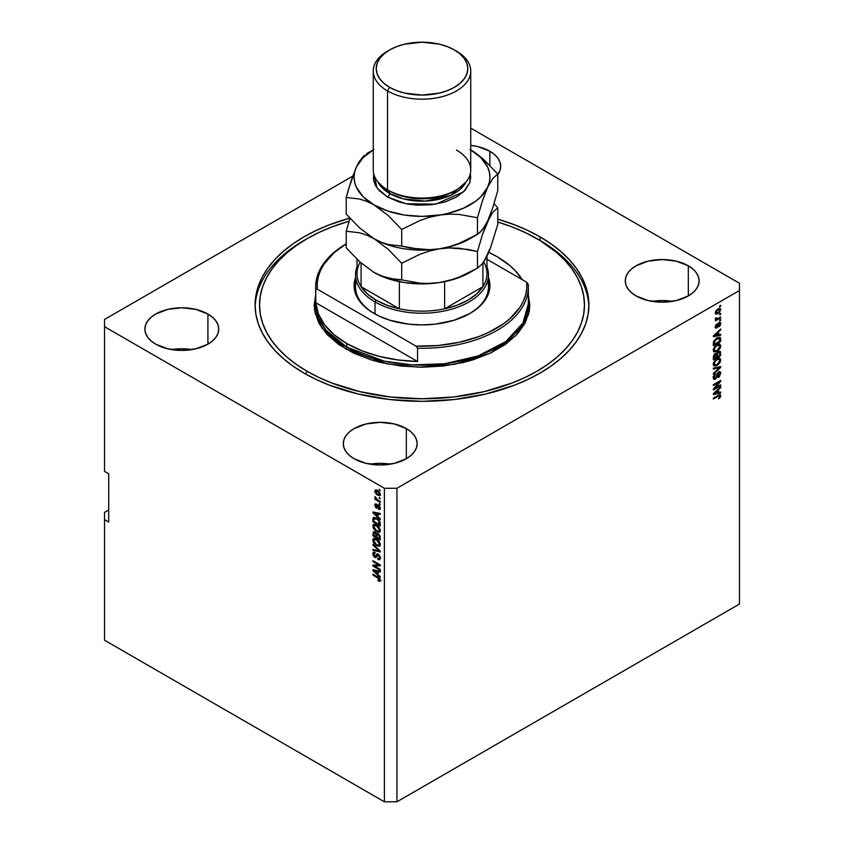<?xml version="1.0" encoding="UTF-8"?>
<svg xmlns="http://www.w3.org/2000/svg" width="844" height="844" viewBox="0 0 844 844"><rect width="100%" height="100%" fill="white"/><g stroke="black" fill="none" stroke-linecap="round" stroke-linejoin="round"><path stroke-width="1.27" d="M489.879 151.234L489.879 165.424L489.879 151.234L494.468 154.463L497.886 158.155L499.986 162.153L500.692 166.31L499.986 170.467L497.77 174.624A36.925 21.322 180 0 0 500.692 166.31A36.925 21.322 180 0 0 489.879 151.234A36.925 21.322 180 0 0 470.741 145.379L477.904 146.613L489.879 151.234M191.936 349.595A36.925 21.322 0 0 0 171.691 349.595L181.808 348.783L191.936 349.595M207.919 314.031L207.919 344.173L195.935 348.794L181.808 350.418L167.682 348.794L155.697 344.173A36.925 21.322 180 0 1 144.883 329.097A36.925 21.322 180 0 1 167.682 309.41A36.925 21.322 180 0 1 207.919 314.031L212.509 317.26L215.916 320.942L218.026 324.94L218.733 329.097L218.026 333.264L215.916 337.262L212.509 340.944L207.919 344.173L207.919 314.031A36.925 21.322 180 0 1 218.733 329.097A36.925 21.322 180 0 1 195.935 348.794A36.925 21.322 180 0 1 155.697 344.173L151.108 340.944L147.7 337.262L145.601 333.264L144.883 329.097L145.601 324.94L147.7 320.942L151.108 317.26L155.697 314.031L167.682 309.41L181.808 307.786L195.935 309.41L207.919 314.031M390.35 464.158A36.925 21.322 0 0 0 370.105 464.158L380.233 463.335L390.35 464.158M406.333 428.583L406.333 458.735L394.359 463.356L380.233 464.97L366.096 463.356L354.121 458.735A36.925 21.322 180 0 1 343.308 443.659A36.925 21.322 180 0 1 366.096 423.962A36.925 21.322 180 0 1 406.333 428.583L410.922 431.811L414.341 435.504L416.44 439.502L417.147 443.659L416.44 447.816L414.341 451.814L410.922 455.496L406.333 458.735L406.333 428.583A36.925 21.322 180 0 1 417.147 443.659A36.925 21.322 180 0 1 394.359 463.356A36.925 21.322 180 0 1 354.121 458.735L349.532 455.496L346.114 451.814L344.014 447.816L343.308 443.659L344.014 439.502L346.114 435.504L349.532 431.811L354.121 428.583L366.096 423.962L380.233 422.338L394.359 423.962L406.333 428.583M672.309 301.371A36.925 21.322 0 0 0 652.064 301.371L662.192 300.548L672.32 301.371M688.303 265.797L688.303 295.938L676.318 300.559L662.192 302.184L648.065 300.559L636.081 295.938A36.925 21.322 180 0 1 625.267 280.862A36.925 21.322 180 0 1 648.065 261.176A36.925 21.322 180 0 1 688.303 265.797L692.892 269.025L696.3 272.707L698.399 276.705L699.117 280.862L698.399 285.029L696.3 289.028L692.892 292.71L688.303 295.938L688.303 265.797A36.925 21.322 180 0 1 699.117 280.862A36.925 21.322 180 0 1 676.318 300.559A36.925 21.322 180 0 1 636.081 295.938L631.491 292.71L628.084 289.028L625.974 285.029L625.267 280.862L625.974 276.705L628.084 272.707L631.491 269.025L636.081 265.797L648.065 261.176L662.192 259.551L676.318 261.176L688.303 265.797M540.012 236.847L540.012 240.466L540.012 236.847L551.005 243.863L560.764 251.449L569.183 259.562L576.188 268.107L581.706 277.011L585.683 286.19L588.089 295.537L588.89 304.979L588.089 314.432L585.683 323.779L581.706 332.958L576.188 341.852L569.183 350.408L560.764 358.51L551.005 366.106L540.012 373.111L527.869 379.462L514.713 385.096L485.87 394L454.557 399.486L422 401.333L389.443 399.486L358.13 394L329.287 385.096L316.131 379.462L303.988 373.111A166.89 96.353 180 0 1 255.11 304.979A166.89 96.353 180 0 1 349.817 218.111L329.287 224.873L316.131 230.507L303.988 236.847L292.995 243.863L283.236 251.449L274.817 259.562L267.812 268.107L262.294 277.011L258.317 286.19L255.911 295.537L255.11 304.979L255.911 314.432L258.317 323.779L262.294 332.958L267.812 341.852L274.817 350.408L283.236 358.51L292.995 366.106L303.988 373.111A166.89 96.353 180 0 0 485.87 394A166.89 96.353 180 0 0 588.89 304.979A166.89 96.353 180 0 0 540.012 236.847A166.89 96.353 180 0 0 497.77 219.134L514.713 224.873L527.869 230.507L540.012 236.847M104.529 512.392L108.707 509.976L104.529 512.392L104.529 640.216L104.529 512.392M104.529 319.454L352.686 176.185L104.529 319.454L104.529 471.395L108.707 473.8L108.707 522.035L104.529 519.63L108.707 522.035L108.707 473.8L104.529 471.395L104.529 319.454M739.471 290.515L396.933 488.275L396.933 801.8L739.471 604.04L739.471 290.515L739.471 604.04L396.933 801.8L396.933 488.275L384.4 488.275L104.529 326.691L384.4 488.275L384.4 801.8L384.4 488.275L396.933 488.275L739.471 290.515L739.471 283.278L739.471 290.515M714.857 388.261L720.67 384.896L720.67 385.782L713.359 390.002L713.359 389.063L719.193 382.142L713.359 385.508L713.359 384.621L720.67 380.401L720.67 381.34L714.857 388.261L720.67 381.34L720.67 380.401L713.359 384.621L713.359 385.508L719.193 382.142L713.359 389.063L713.359 390.002L720.67 385.782L720.67 384.896L714.309 387.945L714.857 388.261M714.499 378.355L715.269 379.135L717.284 375.707L716.63 375.327L717.284 375.707L718.666 372.795L717.991 372.415L719.911 373.776L718.297 377.606L720.765 373.364L720.164 371.761L718.634 371.93L720.217 371.793L720.744 372.869L719.257 376.867L718.297 377.606L718.202 376.783L719.89 374.187L719.763 372.942L718.93 372.668L716.018 378.545L714.467 379.441L713.296 378.302L713.855 375.643L715.448 373.998L714.14 377.616L714.794 378.418L715.87 377.774L717.178 373.533L718.634 371.93L716.894 374.24L716.029 377.553L714.478 378.344L713.433 377.743M713.359 368.153L720.67 366.581L720.67 367.488L713.359 374.24L713.359 373.333L719.816 367.583L713.359 369.06L713.359 368.153L713.359 369.06L719.816 367.583L713.359 373.333L713.359 374.24L720.67 367.488L720.67 366.581L713.359 368.153M720.765 359.903L720.101 362.298L717.78 364.924L715.775 365.979L713.602 365.536L713.591 362.572L716.081 359.354L719.362 358.014L720.765 359.903L719.647 358.067L717.02 358.721L713.264 364.228L714.045 365.937L717.115 365.357L719.626 363.057L719.067 362.741L719.626 363.057L720.765 359.903L719.721 359.301L720.765 359.903M720.765 345.871L720.101 348.266L717.78 350.893L715.775 351.948L713.602 351.505L713.591 348.54L716.081 345.312L719.362 343.983L720.765 345.871L719.647 344.036L717.02 344.69L713.264 350.197L714.045 351.906L717.115 351.326L719.626 349.026L719.067 348.709L719.626 349.026L720.765 345.871L719.721 345.27L720.765 345.871M718.487 334.846L720.67 334.329L720.67 335.237L713.359 336.767L713.359 335.912L720.67 328.991L720.67 329.898L718.487 331.903L718.487 334.846L718.487 331.903L720.67 329.898L720.67 328.991L713.359 335.912L713.359 336.767L720.67 335.237L720.67 334.329L717.632 334.361L718.487 334.846M719.626 305.918L720.67 305.317L720.67 306.193L719.626 306.794L720.67 305.317L719.626 305.918M719.594 308.345L720.765 309.695L720.227 308.482L717.959 308.957L719.848 308.355L720.713 309.168L719.436 312.565L716.155 314.221L715.279 313.145L715.775 311.088L717.959 308.957L715.258 312.881L715.796 314.095L718.012 313.641L720.765 309.695L719.7 309.453M719.626 314.031L720.67 313.43L720.67 314.306L719.626 314.907L720.67 313.43L719.626 314.031M717.917 318.526L720.67 316.933L720.67 317.808L715.353 320.878L716.208 319.517L715.279 319.201L715.543 318.03L716.303 317.924L716.598 319.021L717.917 318.526L716.83 318.99L716.303 317.924L715.543 318.03L715.258 319.021L716.208 319.517L715.353 320.878L720.67 317.808L720.67 316.933L717.917 318.526M719.626 320.055L720.67 319.454L720.67 320.33L719.626 320.931L719.626 320.055L719.626 320.931L720.67 320.33L720.67 319.454L719.626 320.055M719.626 322.345L720.765 323.663L720.28 322.419L719.056 322.577L720.67 322.925L720.312 325.394L719.056 326.744L720.006 324.043L719.183 323.379L717.674 327.071L716.461 328.105L715.279 327.24L716.155 324.539L716.778 324.001L716.018 326.417L716.672 327.134L719.056 322.577L716.672 327.134L716.018 326.417L716.778 324.001L715.258 326.881L715.712 328.084L716.778 327.947L718.698 323.864L719.183 323.379L720.006 324.043L719.056 326.744L720.765 323.663L718.698 322.714M716.978 337.916L720.111 337.305L720.67 341.493L713.359 345.713L713.729 341.24L716.978 337.916L713.496 341.904L713.359 345.713L720.67 341.493L720.67 339.003L719.626 338.455L720.67 339.003L720.059 337.273L716.978 337.916M716.735 353.805L715.206 353.752L713.359 357.128L713.359 359.744L720.67 355.524L719.816 355.029L720.67 355.524L720.164 351.357L718.529 351.61L720.417 351.589L720.67 355.524L713.359 359.744L713.813 355.208L715.427 353.625L716.735 353.805L718.529 351.61L716.493 353.594M718.487 392.618L720.67 392.101L720.67 393.009L713.359 394.538L713.359 393.684L720.67 386.763L720.67 387.67L718.487 389.675L718.487 392.618L718.487 389.675L720.67 387.67L720.67 386.763L713.359 393.684L713.359 394.538L720.67 393.009L720.67 392.101L717.632 392.133L718.487 392.618M720.765 395.741L720.249 397.355L718.487 398.874L719.837 396.627L719.478 395.625L713.359 398.99L713.359 398.115L719.964 394.612L720.765 395.741L720.343 394.707L718.328 395.245L713.359 398.115L713.359 398.99L719.362 395.636L719.911 396.195L718.487 398.874L720.249 397.355L719.647 397.007L720.249 397.355L720.765 395.741L719.721 395.14L720.765 395.741M104.529 640.216L384.4 801.8L396.933 801.8L384.4 801.8L104.529 640.216M374.409 566.039L380.233 569.394L380.233 570.27L372.921 566.05L372.921 565.121L378.745 564.921L372.921 561.555L372.921 560.68L380.233 564.9L380.233 565.839L374.409 566.039L380.233 565.839L380.233 564.9L372.921 560.68L372.921 561.555L378.745 564.921L372.921 565.121L372.921 566.05L380.233 570.27L380.233 569.394L374.409 566.039L375.453 565.438L374.409 566.039M378.196 554.075L380.201 556.892L380.169 558.992L379.262 559.751L377.859 559.361L377.764 558.433L378.734 558.675L379.441 557.779L378.492 555.152L377.384 554.919L375.58 557.673L374.019 556.766L372.942 554.793L372.953 552.862L374.145 552.145L375.105 553.39L374.05 553.253L373.734 554.877L374.841 556.534L375.685 556.607L376.73 553.991L378.196 554.075L376.445 554.371L375.58 556.681L373.681 554.255L374.05 553.253L375.105 553.39L375.01 552.461L373.428 552.25L372.826 553.791L374.82 557.399L376.15 557.557L378.217 554.972L379.473 557.399L378.977 558.58L377.764 558.433L377.859 559.361L379.673 559.614L380.327 557.968L378.196 554.075M372.921 544.201L380.233 551.079L380.233 551.987L372.921 550.288L372.921 549.391L379.378 551.09L372.921 545.119L372.921 544.201L372.921 545.119L379.378 551.09L372.921 549.391L372.921 550.288L380.233 551.987L380.233 551.079L372.921 544.201M379.178 546.342L380.327 544.507L379.178 546.342L376.329 545.54L373.565 542.713L372.826 539.991L373.153 538.894L374.989 538.345L379.209 541.384L380.327 544.507L379.209 541.384L376.582 539.01L373.597 538.472L372.826 540.171L376.667 545.741L379.578 546.184M379.178 532.311L380.327 530.475L379.178 532.311L376.329 531.509L373.565 528.682L372.826 525.96L373.153 524.862L374.989 524.314L379.209 527.352L380.327 530.475L379.209 527.352L376.582 524.979L373.597 524.441L372.826 526.139L376.667 531.709L379.578 532.153M379.188 497.422L380.233 498.909L379.188 497.422M377.511 490.438L380.085 493.191L379.789 495.607L377.089 494.879L375.052 492.432L375.116 490.227L377.511 490.438L375.358 490.026L374.82 491.229L377.574 495.175L379.779 495.618L380.327 494.415L377.511 490.438M379.473 579.817L377.954 579.923L378.049 580.851L378.956 580.324L378.049 580.851L379.811 581.368L380.327 580.345L379.811 581.368L378.049 580.851L377.954 579.923L379.389 580.176L379.135 578.879L372.921 575.038L372.921 574.163L379.526 578.298L380.327 580.345L377.88 577.032L372.921 574.163L372.921 575.038L378.914 578.615L379.272 580.282L380.317 579.68M378.049 516.823L380.233 518.828L380.233 519.735L372.921 512.814L372.921 511.96L380.233 513.49L380.233 514.397L378.049 513.88L378.049 516.823L378.049 513.88L380.233 514.397L380.233 513.49L372.921 511.96L372.921 512.814L380.233 519.735L380.233 518.828L378.049 516.823M380.243 508.943L378.618 509.375L379.863 509.47L380.327 508.267L378.608 505.208L380.222 507.413L379.863 509.47L378.618 509.375L378.523 508.447L379.568 507.772L378.608 506.094L377.31 508.056L375.707 507.455L374.841 504.765L376.023 503.889L376.435 504.934L375.58 505.725L376.224 507.012L377.447 505.081L378.608 505.208L377.532 505.018L376.224 507.012L375.58 505.535L376.34 504.005L375.285 503.9L374.82 505.123L376.329 507.951L377.3 508.067M379.188 503.351L380.233 504.828L379.188 503.351M377.468 499.838L380.233 501.431L380.233 502.307L374.915 499.237L374.915 498.361L375.759 498.846L375.105 496.61L377.468 499.838L375.105 496.61L375.759 498.846L374.915 498.361L374.915 499.237L380.233 502.307L380.233 501.431L377.468 499.838M379.188 489.32L380.233 490.797L379.188 489.32M376.529 518.153L379.789 521.392L380.233 525.981L372.921 521.761L373.28 517.72L376.529 518.153L373.048 518.121L372.921 521.761L380.233 525.981L380.233 523.491L376.529 518.153M378.08 533.63L379.969 535.792L380.233 540.012L372.921 535.792L373.364 531.783L374.979 532.068L376.287 533.746L378.08 533.63L376.287 533.746L374.757 531.92L373.396 531.773L372.921 535.792L380.233 540.012L380.233 537.417L378.08 533.63M378.049 574.595L380.233 576.6L380.233 577.507L372.921 570.586L372.921 569.732L380.233 571.261L380.233 572.169L378.049 571.652L378.049 574.595L378.049 571.652L380.233 572.169L380.233 571.261L372.921 569.732L372.921 570.586L380.233 577.507L380.233 576.6L378.049 574.595M470.741 128.13L739.471 283.278L470.741 128.13M379.811 581.368L380.327 580.345M380.855 580.767L379.093 580.25L380.444 580.788M379.505 578.277L378.914 578.615L379.505 578.277M378.65 577.528L377.933 577.94L378.65 577.528M373.681 574.606L372.921 575.038L373.681 574.606M374.261 512.498L372.921 512.814L374.261 512.498M380.233 513.542L378.049 513.88L380.233 513.542M378.239 513.068L378.239 513.764L378.239 513.068L377.194 513.669L378.228 513.068M377.194 516.043L373.681 512.836L376.181 512.646L375.179 513.215L377.194 513.669L377.194 516.043L378.049 515.547L377.194 516.043L377.194 513.669L373.681 512.836L377.194 516.043M376.329 507.951L377.711 507.497L376.329 507.951L379.125 505.577L378.26 506.083L379.357 505.799L378.734 506.157L379.568 507.772L380.222 507.392L378.523 508.447L378.618 509.375L379.61 508.32L380.327 508.964M379.568 507.772L378.523 508.447M375.875 504.849L374.82 505.123L375.939 503.868L375.875 504.902M375.58 505.535L376.435 504.934M376.667 506.991L377.711 506.389L376.224 507.012M378.217 504.986L377.711 506.389L378.017 505.577L376.973 506.178L378.207 505.018M379.948 503.784L379.188 504.227L379.948 503.784M375.675 498.793L374.915 499.237L375.675 498.793M375.411 496.926L374.82 497.264L375.411 496.926M379.948 489.752L379.188 490.195L379.948 489.752M380.19 495.154L378.956 494.763M379.568 493.951L377.563 491.345L378.281 490.934L375.77 491.081L376.013 492.917L377.563 494.299L375.58 491.693L377.563 491.345L379.568 493.951L377.563 494.299L378.418 494.689L377.574 495.175L380.306 494.046M375.58 491.693L375.865 490.628L374.82 491.229L376.002 489.879M378.851 494.711L380.465 495.143M376.097 489.71L375.918 491.219M377.236 490.28L375.907 490.976M379.948 497.865L379.188 498.308L379.948 497.865M380.233 524.778L379.663 524.451L380.233 524.778M373.776 521.275L372.921 521.761L373.776 521.275M373.913 518.786L373.776 521.381L379.378 524.609L379.378 523.111L380.169 522.647L379.378 523.111L378.312 520.389L378.882 520.052L378.312 520.389L376.519 519.018L377.247 518.606L373.913 518.786L376.519 519.018L378.312 520.389L379.378 524.609L380.233 524.124L379.378 524.609L373.776 521.381L373.913 518.786L372.921 519.387L375.791 517.762M374.198 517.298L373.966 518.786L374.092 517.52L373.048 518.121L374.166 517.351M373.523 517.52L373.048 518.121M375.158 517.942L375.918 517.773M374.958 518.184L374.82 519.292M378.049 531.287L380.222 531.699L377.711 531.108M377.5 531.235L376.667 531.709L377.5 531.235M373.871 525.78L372.826 526.139L374.198 524.261L373.881 525.939M375.242 524.81L376.15 524.673M380.38 530.137L379.6 530.77M376.677 530.844L373.681 526.635L375.949 524.651L374.251 525.379L377.279 525.422L376.561 525.844L379.473 529.99L380.222 529.557L378.882 531.245L376.677 530.844L379.083 531.098L379.209 528.724L377.068 526.16L374.409 525.306L373.934 527.933L376.677 530.844M375.96 524.651L374.905 525.253M378.882 531.245L380.317 530.264M380.233 538.81L379.663 538.483L380.233 538.81M376.814 536.837L376.245 536.51L376.814 536.837M373.776 535.307L372.921 535.792L373.776 535.307M377.11 533.281L376.287 533.746L377.11 533.281M375.96 536.668L373.776 535.413L373.776 533.978L375.496 532.511L374.873 532.87L375.886 534.22L376.93 533.619L375.886 534.22L375.96 535.128L376.962 534.537L375.96 535.128L375.96 536.668L376.814 536.183L375.96 536.668L375.738 533.798L374.114 532.701L373.776 535.413L375.96 536.668M375.095 532.131L374.05 532.733L374.873 532.87M379.378 538.641L376.814 537.164L376.814 535.55L378.766 534.115L378.091 534.505L379.283 536.003L379.906 535.645L379.283 536.003L379.378 536.911L380.148 536.457L379.378 536.911L379.378 538.641L380.233 538.155L379.378 538.641L379.093 535.529L377.268 534.305L376.814 537.164L379.378 538.641M378.249 533.724L377.141 534.357L378.091 534.505M378.049 545.319L380.222 545.73L377.711 545.14M377.5 545.266L376.667 545.741L377.5 545.266M373.871 539.812L372.826 540.171L374.198 538.293L373.881 539.97M375.242 538.841L376.15 538.704M380.38 544.169L379.6 544.802M376.677 544.876L373.681 540.666L375.949 538.683L374.251 539.411L377.279 539.453L376.561 539.875L379.473 544.021L380.222 543.589L378.882 545.277L376.677 544.876L379.083 545.129L379.209 542.755L377.068 540.192L374.409 539.337L373.934 541.964L376.677 544.876M375.96 538.683L374.905 539.284M378.882 545.277L380.317 544.296M380.233 551.143L379.547 550.984L380.233 551.143M375.052 549.94L372.921 550.288L375.052 549.94M379.906 550.784L379.378 551.09L379.906 550.784M378.787 549.729L378.217 550.056L378.787 549.729M373.523 544.77L372.921 545.119L373.523 544.77M378.977 558.58L380.317 557.684M380.222 556.966L379.473 557.399L380.222 556.966M378.872 554.592L378.217 554.972L378.872 554.592M378.502 554.265L377.458 554.867L378.217 554.972M376.561 557.061L374.82 557.399L375.643 556.65M373.871 553.411L372.826 553.791L374.05 552.134M375.886 555.932L376.624 556.08L375.58 556.681L376.624 556.08L377.12 555.014L376.076 555.626L377.49 553.769L376.624 556.08M377.447 553.801L376.445 554.371L377.447 553.801M373.998 552.261L373.871 553.432M375.464 556.523L376.624 557.072M378.049 555.078L378.27 554.529M380.401 557.504L379.916 558.032M374.694 565.87L372.921 566.05L373.966 565.079L374.694 565.87M379.505 564.488L378.745 564.921L379.505 564.488M373.681 561.123L372.921 561.555L373.681 561.123M380.233 565.269L375.453 565.438L380.233 565.269M374.261 570.27L372.921 570.586L374.261 570.27M380.233 571.314L378.049 571.652L380.233 571.314M378.239 570.839L378.239 571.536L378.239 570.839L377.194 571.441L378.228 570.839M377.194 573.814L373.681 570.607L376.181 570.417L375.179 570.987L377.194 571.441L377.194 573.814L378.049 573.319L377.194 573.814L377.194 571.441L373.681 570.607L377.194 573.814M719.911 305.75L720.67 306.193L719.911 305.75M717.168 313.156L718.012 313.641L717.168 313.156M716.63 313.229L715.395 313.63M719.668 309.674L719.489 308.155M716.007 313.493L716.725 313.177M718.012 312.765L715.364 312.08L716.018 312.459L718.012 309.811L717.294 309.4L720.006 310.117L718.349 312.565L719.816 310.951L719.573 309.389L717.674 310.012L716.218 311.626L716.229 313.05L718.012 312.765M715.279 312.523L716.345 313.135L716.018 312.459M718.36 308.746L720.006 310.117M719.911 313.862L720.67 314.306L719.911 313.862M719.911 317.376L720.67 317.808L719.911 317.376M716.503 319.011L715.923 319.348L716.503 319.011M715.269 318.969L716.208 319.517L715.269 318.969M715.258 319.021L716.208 319.517M715.49 318.156L716.208 318.568L715.49 318.156M716.83 318.99L716.208 318.568M715.786 318.388L716.872 317.924M719.911 319.897L720.67 320.33L719.911 319.897M719.183 323.379L720.006 324.043M718.065 323.495L718.698 323.864L718.065 323.495M717.664 324.434L718.413 324.856L717.664 324.434M716.102 327.082L716.778 327.947L715.332 327.525M716.239 324.455L716.872 324.824L716.239 324.455M715.364 326.037L716.018 326.417L715.364 326.037M716.672 327.134L716.018 326.417M715.628 326.533L716.377 324.845M719.7 323.474L719.626 322.324M715.111 327.577L716.113 327.071M719.626 334.583L720.67 335.237L719.626 334.635L717.632 335.057L719.626 334.583M716.83 335.216L715.184 335.564L716.83 335.216M713.982 335.817L713.359 335.944L713.982 335.817M720.08 329.561L720.67 329.898L720.08 329.561M717.938 331.587L718.487 331.903L717.938 331.587M717.632 335.057L713.655 335.627L717.632 332.684L717.094 332.378L717.632 335.057L717.632 332.684L714.119 335.901L717.632 335.057M719.816 340.997L720.67 341.493L719.816 340.997M713.929 344.173L713.359 344.5L713.929 344.173M718.75 338.106L714.836 340.649L714.214 344.341L719.816 341.103L719.721 338.676L718.75 338.106L719.816 341.103L714.214 344.341L713.359 343.846L714.214 344.341L714.214 342.854L713.412 342.39L714.214 342.854L714.362 341.577L713.739 341.219L714.362 341.577L716.967 338.803L716.239 338.381L718.75 338.106L717.738 337.526L719.373 338.201L717.801 337.494M716.303 350.861L717.115 351.326L716.303 350.861M715.311 351.115L713.602 351.505M718.603 343.434L719.721 345.491M719.71 345.65L719.077 343.645M713.486 351.484L715.395 351.083M714.066 350.513L713.222 349.891M717.126 350.439L714.689 350.977L713.37 349.268L714.119 349.701L715.353 346.905L714.773 346.567L715.353 346.905L716.999 345.576L716.282 345.164L719.341 345.112L719.911 346.378L717.368 350.292L719.668 347.601L719.352 345.122L716.788 345.702L714.467 348.245L714.53 350.861L717.126 350.439M713.275 349.996L714.689 350.977M720.67 352.919L719.626 352.317L720.67 352.919M716.967 356.453L716.398 356.78L716.967 356.453M713.929 358.204L713.359 358.531L713.929 358.204M716.208 354.512L716.282 353.531L716.208 354.512M718.645 351.916L717.484 351.874L718.687 352.001L718.771 352.792M716.334 354.744L716.398 357.107L714.214 358.373L713.359 357.877L714.214 358.373L714.214 356.938L713.402 356.463L714.214 356.938L714.784 354.976L716.334 354.744L714.636 354.163L716.334 354.744L716.398 357.107L714.214 358.373L715.353 354.744M715.353 354.955L715.29 354.132L714.277 353.952M718.529 352.486L717.368 353.952L717.252 356.622L719.816 355.134L717.252 356.622L716.398 356.126L717.252 356.622L717.252 354.997L716.208 354.396L717.252 354.997L718.529 352.486L717.854 352.085L719.732 352.602L719.816 355.134L719.732 352.602L718.529 352.486L719.732 352.602M716.303 364.893L717.115 365.357L716.303 364.893M715.311 365.157L713.602 365.536M718.603 357.466L719.721 359.523M719.71 359.681L719.077 357.677M713.486 365.515L715.395 365.114M717.527 358.405L718.613 358.827M714.066 364.545L713.222 363.922M717.126 364.471L714.689 365.009L713.37 363.3L714.119 363.732L715.353 360.937L714.773 360.599L715.353 360.937L716.999 359.618L716.282 359.196L719.341 359.143L719.911 360.409L717.368 364.323L719.668 361.633L719.352 359.154L716.788 359.744L714.467 362.276L714.53 364.893L717.126 364.471M713.275 364.028L714.689 365.009M719.341 359.143L717.653 358.394M719.626 366.813L720.67 367.488L719.246 367.245L719.626 366.813M718.793 366.992L719.816 367.583L717.622 367.267L718.666 367.878L717.622 367.267L713.359 368.227L718.771 366.971M719.531 371.624L720.765 373.364L719.721 372.89M718.666 372.795L719.521 372.689L718.434 372.067M715.29 378.249L713.37 376.888L714.119 377.321L715.448 373.998L713.264 377.848L713.845 379.315L715.269 379.135L713.433 378.829L714.604 378.281M713.074 376.719L714.246 377.648M719.71 373.048L719.426 371.455M714.119 377.711L713.222 377.5M719.911 385.339L720.67 385.782L719.911 385.339M714.573 388.092L713.813 388.535L714.573 388.092M718.434 381.699L719.193 382.142L718.434 381.699M719.858 380.876L720.67 381.34L719.858 380.876M719.193 381.256L718.698 381.857L719.193 381.256M719.626 392.354L720.67 393.009L719.626 392.407L717.632 392.829L719.626 392.354M716.83 392.998L715.184 393.336L716.83 392.998M713.982 393.589L713.359 393.715L713.982 393.589M720.08 387.333L720.67 387.67L720.08 387.333M717.938 389.358L718.487 389.675L717.938 389.358M717.632 392.829L713.655 393.399L717.632 390.456L717.094 390.15L717.632 392.829L717.632 390.456L714.119 393.673L717.632 392.829M719.362 395.636L719.911 396.195M718.866 395.593L718.318 395.034L718.866 395.593M717.622 395.646L718.381 396.089L717.622 395.646M719.605 395.941L719.679 394.686L719.679 395.667L718.645 395.076M356.368 280.862A66.454 38.37 0 0 0 374.493 313.725A66.454 38.37 180 0 1 355.546 286.897L355.546 274.838A66.454 38.37 180 0 1 357.023 266.788A66.454 38.37 0 0 0 375.01 301.973A66.454 38.37 0 0 0 453.766 308.545A66.454 38.37 0 0 0 486.977 266.788A66.454 38.37 180 0 1 488.454 274.838A66.454 38.37 180 0 1 447.436 310.286A66.454 38.37 180 0 1 375.01 301.973L375.01 314.01L375.01 301.973A66.454 38.37 180 0 1 355.546 274.838M373.966 313.419L373.966 313.419A67.931 39.225 180 0 1 355.546 277.56L354.396 281.843L354.396 289.534L355.366 293.343L359.238 300.696L362.087 304.178L369.482 310.571L378.903 316.004L389.97 320.277L408.749 324.159L422 324.908L435.251 324.159L454.03 320.277L470.034 313.419A67.931 39.225 180 0 1 373.966 313.419M315.667 303.777L318.631 318.167L326.048 330.236L346.81 347.19A1.477 0.855 -60 0 1 345.766 348.994L321.933 328.158L315.044 312.808L315.667 294.714L314.19 304.979L314.707 311.088L318.832 323.052L326.923 334.329L338.655 344.468L353.604 353.098L371.181 359.882L380.739 362.487L400.963 366.032L422 367.224L443.037 366.032L463.261 362.487L472.819 359.882L490.396 353.098L505.345 344.468L517.077 334.329L525.168 323.052L529.293 311.088L529.81 304.979L528.333 294.714L528.502 314.643L515.853 335.617L489.72 353.414L454.842 364.27L418.772 367.203L387.428 363.943L345.766 348.994A1.477 0.855 120 0 0 346.81 347.19A106.333 61.39 -0 0 0 462.691 360.493A106.333 61.39 -0 0 0 528.333 303.777L522.963 323.041L505.725 341.62L477.957 355.978L444.746 363.753L412.146 364.903L384.305 361.179L346.81 347.19L346.81 343.571L346.81 347.19A106.333 61.39 0 0 1 315.667 303.777L315.667 286.897A106.333 61.39 180 0 1 346.23 243.821A106.333 61.39 0 0 0 315.762 289.471A106.333 61.39 180 0 1 315.667 286.897M540.012 240.466L536.879 238.662A162.459 93.79 180 0 1 536.868 371.307A162.459 93.79 180 0 1 307.121 371.307L305.56 374.008L307.121 371.307L296.423 364.481L286.918 357.096L278.731 349.194L271.905 340.881L266.535 332.209L262.663 323.284L260.321 314.179L259.541 304.979L260.321 295.79L262.663 286.686L266.535 277.76L271.905 269.088L278.731 260.764L286.918 252.873L296.423 245.477L307.121 238.662L318.937 232.48L331.745 226.994L349.057 221.181A162.459 93.79 180 0 0 307.121 238.662A162.459 93.79 180 0 0 307.121 371.307L318.937 377.49L331.745 382.965L359.829 391.637L390.308 396.975L422 398.779L453.692 396.975L484.171 391.637L512.255 382.965L525.063 377.49L536.879 371.307L547.577 364.481L557.082 357.096L565.269 349.194L572.095 340.881L577.465 332.209L581.337 323.284L583.679 314.179L584.459 304.979L583.679 295.79L581.337 286.686L577.465 277.76L572.095 269.088L565.269 260.764L557.082 252.873L540.012 240.466A166.89 96.353 180 0 1 588.859 306.794A166.89 96.353 -0 0 0 540.012 240.466L525.063 232.48L512.255 226.994L497.77 222.014A162.459 93.79 180 0 1 536.879 238.662M417.548 348.234L417.548 361.496A106.333 61.39 180 0 1 346.81 343.571A106.333 61.39 180 0 1 315.762 302.732L315.762 289.471L317.312 289.165L415.986 346.124L438.015 345.523L459.336 342.263L479.002 336.503L487.937 332.758L503.53 323.758L510.008 318.599L519.988 307.248L523.364 301.171L525.633 294.936L526.74 288.595L526.688 282.223L486.977 259.298L526.688 282.223A104.856 60.536 180 0 1 415.986 346.124L417.548 348.234A106.333 61.39 -0 0 0 528.238 284.322A106.333 61.39 180 0 1 528.333 286.897A106.333 61.39 180 0 1 417.548 348.234L417.548 361.496L315.762 302.732L318.41 314.021L324.634 324.834L334.213 334.804L346.81 343.571L362.002 350.851L379.262 356.379L397.988 359.966L417.548 361.496L315.762 302.732L315.762 289.471L317.312 289.165A104.856 60.536 180 0 1 346.23 243.842L333.992 252.778L324.012 264.14L320.636 270.207L318.367 276.442L317.26 282.782L317.312 289.165L415.986 346.124L417.548 348.234M497.19 256.745A106.333 61.39 180 0 1 522.225 279.638L514.977 270.375L509.787 265.522L497.19 256.745L488.729 252.356A106.333 61.39 180 0 1 497.19 256.745M488.454 277.56L489.931 285.694L488.634 293.343L487.009 297.077L481.913 304.178L478.485 307.48L470.034 313.419A67.931 39.225 180 0 0 488.454 277.56M528.238 284.322L526.688 282.223L528.238 284.322M307.121 238.662L303.988 240.466A166.89 96.353 0 0 0 255.141 306.794A166.89 96.353 180 0 1 305.581 239.569M488.454 274.838L488.454 286.897A66.454 38.37 180 0 1 469.507 313.725A66.454 38.37 -0 0 0 487.632 280.862M483.717 261.893A64.977 37.516 180 0 1 482.916 286.696A64.977 37.516 180 0 1 444.63 308.798A64.977 37.516 180 0 1 399.37 308.798A64.977 37.516 180 0 1 376.055 300.158L375.01 301.973L376.055 300.158L386.9 305.201L399.37 308.798L361.084 286.696L367.309 293.891L376.055 300.158A64.977 37.516 180 0 1 361.084 286.696A64.977 37.516 180 0 1 360.124 262.178M486.977 256.186L486.977 273.635A64.977 37.516 0 0 1 482.916 286.696L482.916 263.033L482.916 286.696L444.63 308.798L457.1 305.201L467.945 300.158L476.691 293.891L482.916 286.696L444.63 308.798L444.63 281.674L444.63 308.798A64.977 37.516 0 0 1 399.37 308.798L361.084 286.696L361.084 263.033L361.084 286.696A64.977 37.516 0 0 1 357.023 273.635L357.023 259.287M399.37 281.674L399.37 308.798L399.37 281.674M373.259 71.044L373.259 169.929A48.741 28.137 0 0 0 387.533 189.826L389.622 191.029A45.787 26.428 0 0 0 454.378 191.029L456.467 189.826A48.741 28.137 180 0 1 387.533 189.826A48.741 28.137 0 0 0 440.652 195.924A48.741 28.137 0 0 0 470.741 169.929L470.741 71.044A48.741 28.137 180 0 1 440.652 97.039A48.741 28.137 180 0 1 387.533 90.941A48.741 28.137 0 0 0 456.467 90.941A48.741 28.137 0 0 0 456.467 51.146L454.378 49.944A45.787 26.428 180 0 1 454.378 87.322A45.787 26.428 180 0 1 389.622 87.322L387.533 90.941L387.533 189.826L387.533 90.941A48.741 28.137 180 0 1 373.259 71.044A48.741 28.137 180 0 1 388.609 50.545M456.467 150.032A48.741 28.137 180 0 1 456.467 189.826M389.622 49.944L387.533 51.146A48.741 28.137 0 0 0 387.533 90.941L389.622 87.322A45.787 26.428 180 0 1 389.622 49.944A45.787 26.428 180 0 1 454.378 49.944L447.436 46.652L439.524 44.215L422 42.2L404.476 44.215L396.564 46.652L389.622 49.944L383.936 53.953L379.705 58.521L377.099 63.479L376.213 68.628L377.099 73.787L379.705 78.745L383.936 83.313L389.622 87.322L396.564 90.614L404.476 93.051L422 95.066L439.524 93.051L447.436 90.614L454.378 87.322L460.064 83.313L464.295 78.745L466.901 73.787L467.787 68.628L466.901 63.479L464.295 58.521L460.064 53.953L454.378 49.944L456.467 51.146A48.741 28.137 180 0 1 470.741 71.044M389.622 193.445A2.954 1.709 -60 0 1 387.533 197.053L377.025 188.001L373.67 173.547L373.502 179.92L375.358 185.332L379.019 190.427L387.533 197.053A2.954 1.709 120 0 0 389.622 193.445A45.787 26.428 0 0 0 466.036 181.987L450.612 195.386L425.492 201.104L403.506 198.931L389.622 193.445L389.622 191.029L389.622 193.445L377.964 181.987A45.787 26.428 0 0 0 389.622 193.445M455.391 190.427A45.787 26.428 180 0 1 389.622 191.029L387.533 189.826M373.713 272.274A67.931 39.225 0 0 0 373.966 272.422L388.029 278.657L404.413 282.571L422 283.911L439.587 282.571L429.775 283.478L420.122 283.204L401.702 279.86L401.702 263.254L420.006 254.255L429.628 250.984L439.587 248.811L449.388 247.914L468.431 249.476L477.472 251.533L477.472 268.139L459.157 277.127L449.536 280.398L439.587 282.571A67.931 39.225 0 0 0 470.034 272.422L477.472 268.139L477.472 251.533L482.378 234.79L490.248 216.032L492.833 212.234L497.77 207.782L497.77 224.388L490.29 248.463L487.621 254.846L482.409 263.687L477.472 268.139L459.157 277.127L449.536 280.398L439.587 282.571L429.775 283.478L420.122 283.204L401.702 279.86L395.097 279.501L381.182 275.967L373.966 272.422L359.681 261.777L346.23 247.83L346.23 231.224L346.23 247.83L359.681 261.777L373.966 272.422A67.931 39.225 0 0 0 439.587 282.571L455.971 278.657L470.034 272.422M484.762 259.699L490.29 248.463L497.77 224.388L497.77 207.782L494.056 203.604L497.77 207.782L492.833 212.234L484.994 226.118L479.898 232.606L468.441 239.221L459.157 243.367L449.536 246.638L439.587 248.811L449.388 247.914L459.041 248.189L477.472 251.533L482.378 234.79L487.621 221.075L482.409 229.927L477.472 234.368L477.472 217.763L482.378 201.03L489.351 182.283L489.931 177.166L489.351 172.039L487.621 167.006L480.837 157.554L470.034 149.43M413.507 204.87L414.225 204.67M472.767 236.985L472.767 236.985A67.931 39.225 180 0 1 439.587 248.811A67.931 39.225 180 0 1 373.966 238.662L366.739 235.117L359.702 232.817L346.23 231.224L349.943 218.248L346.23 231.224L359.702 232.817L366.739 235.117L373.966 238.662L388.24 249.307L401.702 263.254L401.702 279.86L388.219 278.267L381.182 275.967L373.544 272.179M366.528 153.713L373.966 149.43L363.163 157.554L356.379 167.006L354.649 172.039L354.069 177.166L354.649 182.283L356.379 187.315L363.163 196.768L388.251 215.547L401.702 229.494L401.702 246.089L388.219 244.496L381.182 242.207L373.966 238.662A67.931 39.225 180 0 1 373.713 238.514A67.931 39.225 0 0 0 373.966 238.662L388.24 249.307L401.702 263.254L420.006 254.255L429.628 250.984L439.587 248.811L429.775 249.708L410.743 248.157L401.702 246.089L388.219 244.496L381.182 242.207L373.966 238.662A67.931 39.225 0 0 0 439.587 248.811A67.931 39.225 0 0 0 470.034 238.662L477.472 234.368L459.157 243.367L449.536 246.638L439.587 248.811L429.775 249.708L420.122 249.434L401.702 246.089L401.702 229.494L420.006 220.495L429.628 217.225L447.995 213.395L463.356 208.278L475.9 201.041L480.837 196.768L487.621 187.315A67.931 39.225 180 0 1 439.587 215.051A67.931 39.225 180 0 1 373.966 204.892L388.029 211.127L404.413 215.051L422 216.38L449.388 214.144L459.041 214.429L477.472 217.763L482.378 201.03L487.621 187.315L492.833 178.464L497.77 174.022L484.298 160.054L477.25 154.22L484.298 160.054L497.77 174.022L497.77 190.617L492.864 207.36L487.621 221.075L492.864 207.36L497.77 190.617L497.77 174.022L492.833 178.464L487.621 187.315A67.931 39.225 180 0 0 470.741 149.831M489.351 249.813L484.994 259.889L482.409 263.687L477.472 268.139M373.259 149.831A67.931 39.225 180 0 0 356.379 167.006L359.048 161.9L364.112 155.475L359.048 161.9L356.379 167.006L348.646 188.782L346.23 197.464L346.23 214.07L359.681 228.017L373.966 238.662L359.681 228.017L346.23 214.07L346.23 197.464L359.702 199.057L366.75 201.347L373.966 204.892A67.931 39.225 180 0 1 356.379 167.006L351.167 180.627L346.23 197.464L359.702 199.057L366.75 201.347L373.966 204.892L388.251 215.547L401.702 229.494L420.006 220.495L429.628 217.225L439.587 215.051L449.388 214.144L459.041 214.429L477.472 217.763L477.472 234.368M470.33 173.547L470.741 177.166L469.802 182.652L464.981 190.427L456.467 197.053L444.978 201.98L431.506 204.754L417.221 205.166L407.852 204.09L399.022 201.98L387.533 197.053L405.996 203.742L435.831 204.142L463.588 191.831L469.834 182.547L470.33 173.547M379.283 508.521L380.327 507.909M375.812 504.881L376.857 504.279M376.582 507.054L377.627 506.453M374.05 553.253L375.095 552.651M716.419 318.979L715.374 318.378M716.261 327.177L715.216 326.575M719.341 345.112L718.297 344.51M716.092 354.417L715.047 353.805M719.489 352.307L718.444 351.705M528.333 286.897L528.333 303.777M456.467 51.146L454.378 49.944"/></g></svg>
